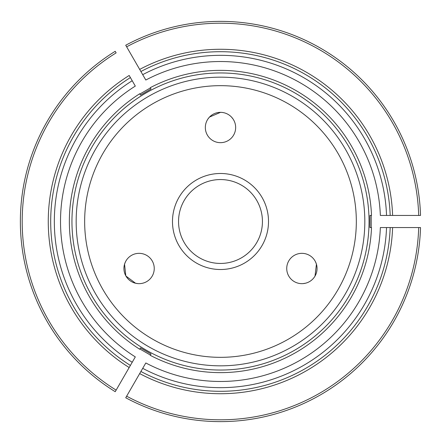 <?xml version="1.0" encoding="UTF-8"?>
<svg xmlns="http://www.w3.org/2000/svg" width="443" height="443" viewBox="0 0 443 443"><rect width="100%" height="100%" fill="white"/><g stroke="black" fill="none" stroke-linecap="round" stroke-linejoin="round"><path stroke-width="0.66" d="M315.554 261.924L316.435 264.2L315.012 276.094M231.484 117.063L233.018 118.962M131.51 255.367A15.162 15.162 0 0 1 154.247 268.497A15.162 15.162 0 0 1 131.51 281.626A15.162 15.162 0 0 1 131.51 255.367M125.795 275.79L124.549 264.2L125.43 261.924M125.95 276.061L135.541 283.238L137.956 283.614M220.514 112.345L209.5 117.063L207.966 118.962M172.482 221.5A48.01 48.01 0 0 1 244.497 179.919A48.01 48.01 0 0 1 244.497 263.081A48.01 48.01 0 0 1 172.482 221.5M178.546 221.5A41.947 41.947 0 0 1 241.463 185.174A41.947 41.947 0 0 1 241.463 257.826A41.947 41.947 0 0 1 178.546 221.5M84.652 221.5A135.84 135.84 0 0 1 288.41 103.861A135.84 135.84 0 0 1 288.41 339.139A135.84 135.84 0 0 1 84.652 221.5M76.163 221.5A144.329 144.329 0 0 1 220.492 77.171A144.329 144.329 0 0 1 364.822 221.5A144.329 144.329 0 0 1 220.492 365.829A144.329 144.329 0 0 1 76.163 221.5M235.654 127.506A15.162 15.162 0 0 1 212.911 140.636A15.162 15.162 0 0 1 212.911 114.377A15.162 15.162 0 0 1 235.654 127.506M294.313 281.626A15.162 15.162 0 0 1 294.313 255.367A15.162 15.162 0 0 1 317.055 268.497A15.162 15.162 0 0 1 294.313 281.626M305.443 283.238L303.029 283.614M369.96 227.564L371.511 227.564L369.96 227.564L369.96 215.436L371.511 215.436A151.141 151.141 0 0 0 150.238 87.686L151.008 89.021L140.503 95.084L139.733 93.75A151.141 151.141 0 0 0 139.678 349.217A151.141 151.141 0 0 0 139.733 349.25L140.503 347.916L151.008 353.979L150.238 355.314A151.141 151.141 0 0 0 371.511 227.564M420.523 227.564L418.701 227.564L420.523 227.564A200.12 200.12 0 0 1 125.729 397.764L140.896 371.489A169.802 169.802 0 0 0 390.183 227.564L380.349 227.564A159.973 159.973 0 0 1 145.813 362.972L141.04 371.245M389.906 227.564L386.54 227.564A166.158 166.158 0 0 1 142.718 368.338L140.896 371.489A169.802 169.802 0 0 0 390.183 227.564L392.609 227.564A172.227 172.227 0 0 1 139.683 373.593M125.729 397.764L126.637 396.186A198.303 198.303 0 0 0 418.701 227.564L392.609 227.564M125.729 45.236L139.683 69.407A172.227 172.227 0 0 1 392.609 215.436L418.701 215.436A198.303 198.303 0 0 0 126.637 46.814L125.729 45.236A200.12 200.12 0 0 1 420.523 215.436L418.701 215.436L420.523 215.436M150.238 355.314L151.008 353.979M369.96 215.436L371.511 215.436M151.008 89.021L150.238 87.686M392.609 215.436L390.183 215.436A169.802 169.802 0 0 0 140.896 71.511L145.813 80.028A159.973 159.973 0 0 1 380.349 215.436L389.906 215.436M141.04 71.755L142.718 74.662A166.158 166.158 0 0 1 386.54 215.436L390.183 215.436A169.802 169.802 0 0 0 140.896 71.511L139.683 69.407M115.224 51.299L116.138 52.878L115.224 51.299A200.12 200.12 0 0 0 115.224 391.701L129.179 367.529A172.227 172.227 0 0 1 129.179 75.471L135.309 86.092A159.973 159.973 0 0 0 135.309 356.908L130.535 365.182M140.503 95.084L139.733 93.75M150.387 87.947L139.883 94.01M371.206 227.564L371.206 215.436M139.883 348.99L150.387 355.053M129.179 367.529L130.397 365.425A169.802 169.802 0 0 1 130.397 77.575A169.802 169.802 0 0 0 130.397 365.425L132.213 362.269A166.158 166.158 0 0 1 132.213 80.731L129.179 75.471M115.224 391.701L116.138 390.122A198.303 198.303 0 0 1 116.138 52.878M139.678 349.217L140.503 347.916L139.733 349.25M369.036 221.5A148.543 148.543 0 0 0 148.842 91.38A148.543 148.543 0 0 0 141.068 347.024A148.543 148.543 0 0 0 369.036 221.5M140.896 371.489A169.802 169.802 0 0 0 390.183 227.564"/></g></svg>
